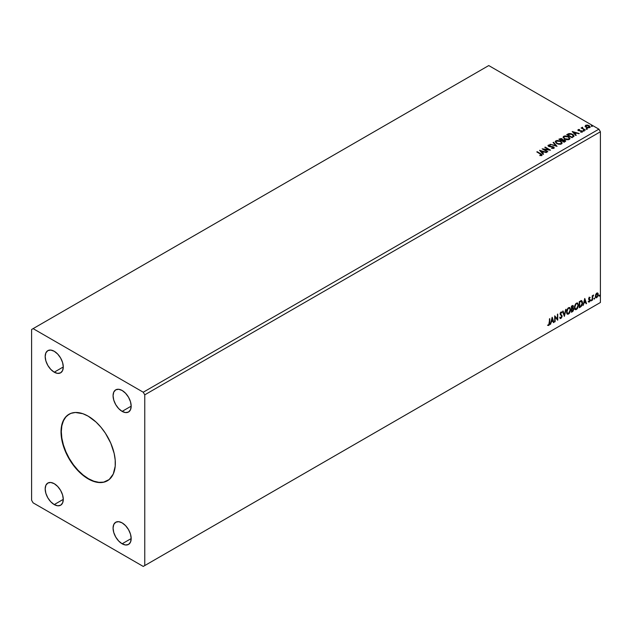 <?xml version="1.0" encoding="UTF-8"?>
<svg xmlns="http://www.w3.org/2000/svg" width="632" height="632" viewBox="0 0 632 632"><rect width="100%" height="100%" fill="white"/><g stroke="black" fill="none" stroke-linecap="round" stroke-linejoin="round"><path stroke-width="0.95" d="M69.125 414.181A38.41 22.175 -120 0 0 63.429 445.007A38.41 22.175 -120 0 0 88.48 478.716L88.18 478.89A38.41 22.175 60 0 1 63.089 445.047A38.41 22.175 60 0 1 68.975 414.268A38.41 22.175 60 0 1 88.18 416.172L96.064 422.073L100.978 427.264L105.41 433.236L110.758 443.143L114.163 453.436L115.206 460.064L115.206 466.211L113.27 474.016L109.17 479.546L103.269 482.319L98.568 482.5L93.473 481.347L88.18 478.89L80.296 472.989L75.374 467.798L68.975 458.619L65.594 451.919L62.189 441.634L61.02 431.853L61.541 426.039L64.227 418.921L67.182 415.516L70.95 413.344L75.374 412.483L82.879 413.715L88.18 416.172A38.41 22.175 60 0 1 113.27 450.016A38.41 22.175 60 0 1 107.385 480.794A38.41 22.175 60 0 1 88.18 478.89L88.48 478.716A38.41 22.175 -120 0 0 107.535 480.707M122.126 411.385A12.806 7.394 60 0 1 113.76 400.103A12.806 7.394 60 0 1 115.727 389.841A12.806 7.394 60 0 1 122.126 390.473L125.586 393.27L128.525 397.236L130.492 401.755L131.18 406.155L122.126 411.385L118.658 408.588L115.727 404.622L113.76 400.103L113.073 395.703L113.76 392.101L115.727 389.841L118.658 389.273L122.126 390.473A12.806 7.394 60 0 1 130.492 401.755A12.806 7.394 60 0 1 128.525 412.017L125.586 412.585L122.126 411.385L131.18 406.155L130.492 409.757L128.525 412.017A12.806 7.394 60 0 1 122.126 411.385M54.234 504.589A12.806 7.394 60 0 1 45.867 493.308A12.806 7.394 60 0 1 47.827 483.046A12.806 7.394 60 0 1 54.234 483.685L57.694 486.474L60.633 490.44L62.592 494.967L63.287 499.359L54.234 504.589L50.765 501.792L47.827 497.834L45.867 493.308L45.18 488.907L45.867 485.305L47.827 483.046L50.765 482.477L54.234 483.685A12.806 7.394 60 0 1 62.592 494.967A12.806 7.394 60 0 1 60.633 505.221L57.694 505.79L54.234 504.589L63.287 499.359L62.592 502.961L60.633 505.221A12.806 7.394 60 0 1 54.234 504.589M122.126 543.789A12.806 7.394 60 0 1 113.76 532.507A12.806 7.394 60 0 1 115.727 522.245A12.806 7.394 60 0 1 122.126 522.877L125.586 525.674L128.525 529.64L130.492 534.159L131.18 538.559L122.126 543.789L118.658 540.992L115.727 537.026L113.76 532.507L113.073 528.107L113.76 524.505L115.727 522.245L118.658 521.677L122.126 522.877A12.806 7.394 60 0 1 130.492 534.159A12.806 7.394 60 0 1 128.525 544.421L125.586 544.989L122.126 543.789L131.18 538.559L130.492 542.161L128.525 544.421A12.806 7.394 60 0 1 122.126 543.789M54.234 372.185A12.806 7.394 60 0 1 45.867 360.904A12.806 7.394 60 0 1 47.827 350.642A12.806 7.394 60 0 1 54.234 351.274L57.694 354.07L60.633 358.036L62.592 362.563L63.287 366.955L54.234 372.185L50.765 369.388L47.827 365.422L45.867 360.904L45.18 356.503L45.867 352.901L47.827 350.642L50.765 350.073L54.234 351.274A12.806 7.394 60 0 1 62.592 362.563A12.806 7.394 60 0 1 60.633 372.817L57.694 373.386L54.234 372.185L63.287 366.955L62.592 370.557L60.633 372.817A12.806 7.394 60 0 1 54.234 372.185M31.6 329.501L31.6 500.236L33.109 502.843L143.251 566.438L598.891 303.368L143.251 566.438L144.76 565.561L144.76 394.834L600.4 131.764L600.4 302.499L144.76 565.561L600.4 302.499L598.891 303.368L600.4 302.499L600.4 131.764L144.76 394.834L143.251 392.219L33.109 328.632L488.749 65.562L598.891 129.157L143.251 392.219L598.891 129.157L600.4 131.764L598.891 129.157L488.749 65.562L31.6 329.501L31.6 500.236L33.109 502.843L143.251 566.438L144.76 565.561L144.76 394.834L143.251 392.219L33.109 328.632L31.6 329.501M552.131 317.303L550.44 324.374L551.42 321.854L552.905 321.001L553.45 322.636L553.893 322.383L552.194 317.264L550.44 324.374L551.42 321.854L552.905 321.001L553.45 322.636L553.893 322.383L552.131 317.303M560.284 318.504L560.963 318.457L562.085 316.158L560.157 313.662L560.702 314.38L560.284 312.966L560.687 312.485L560.458 313.733L560.687 312.485L561.698 313.03L561.619 312.01L560.529 312.469L560.047 313.993L561.54 315.866L561.564 317.019L560.939 317.849L560.11 317.303L559.778 317.809L560.853 318.512L562.014 316.774L561.927 315.415L560.473 313.938L560.868 312.737L561.698 313.03L562.014 312.469L560.995 312.026L560.047 313.993L561.674 316.387L560.939 317.849L560.11 317.303L559.778 317.809L560.963 318.457L560.142 318.394M566.548 312.05L566.817 313.496L567.694 314.262L569.487 313.219L570.585 310.241L569.827 307.587L567.907 308.203L566.659 310.897L567.386 314.151L568.587 314.057L570.609 309.68L569.78 307.555L568.555 307.666L566.548 312.05M574.401 307.515L574.67 308.961L575.547 309.735L577.34 308.685L578.462 305.422L577.68 303.052L575.76 303.668L574.52 306.362L575.239 309.617L576.439 309.522L578.462 305.145L577.632 303.02L576.408 303.131L574.401 307.515M584.758 298.462L583.067 305.54L584.055 303.012L585.54 302.159L586.077 303.802L586.52 303.542L584.758 298.462L583.067 305.54L584.055 303.012L585.54 302.159L586.077 303.802L586.52 303.542L584.758 298.462M590.92 300.571L591.41 300.753L591.513 299.892L590.944 300.39L591.26 300.887L591.599 300.184L591.26 299.868L591.26 300.887M594.033 298.778L594.522 298.952L594.633 298.099L594.056 298.588L594.372 299.086L594.712 298.383L594.372 298.075L594.372 299.086M599.112 295.847L599.602 296.021L599.705 295.168L599.136 295.658L599.452 296.155L599.792 295.452L599.452 295.144L599.452 296.155M597.532 292.924L597.904 293.169L596.813 293.066L595.715 294.441L595.407 296.985L596.64 297.767L598.101 295.8L597.998 293.295L596.482 293.303L595.32 296.25L595.929 297.767L596.813 297.68L598.299 294.528L597.69 292.995M592.208 300.263L592.745 296.621L593.63 295.057L592.611 296.226L592.611 295.571L592.208 295.808L592.208 300.263L592.682 296.961L593.63 295.057L592.611 296.226L592.611 295.571L592.208 295.808L592.208 300.263M589.095 297.174L590.177 297.53L589.395 297.348L588.708 298.344L588.748 299.576L589.774 300.484L588.637 302.033L589.514 301.867L590.13 300.698L590.043 299.615L589.024 298.707L590.177 297.53L589.395 297.348L588.621 298.968L589.774 300.484L588.487 301.883L589.324 302.009L590.177 300.224L589.024 298.707L590.177 297.53L589.395 297.348M580.508 307.018L581.796 305.777L582.475 303.708L582.412 301.772L581.495 300.666L579.275 301.63L579.275 307.729L580.508 307.018L579.275 307.381L580.508 307.018L582.53 302.878L581.337 300.658L579.275 301.63L579.275 307.729L580.508 307.018M572.173 305.73L571.423 306.165L571.423 312.263L573.011 311.213L573.706 309.522L573.524 308.377L572.892 308.124L573.224 305.777L571.423 306.165L571.423 312.263L572.481 311.647L573.73 309.198L572.892 308.124L573.39 306.544L573.027 305.556L572.173 305.73M564.313 316.363L566.074 309.253L564.352 314.87L563.065 310.991L562.622 311.244L564.384 316.324L566.074 309.253L564.352 314.87L563.065 310.991L562.622 311.244L564.313 316.363M555.109 321.68L555.109 317.146L557.748 320.155L557.748 314.057L557.345 318.836L554.698 315.818L554.698 321.917L555.109 317.146L557.653 320.211L557.748 314.057L557.345 318.836L554.698 315.818L554.698 321.917L555.109 321.68M549.761 322.786L549.761 318.67L549.311 323.924L547.794 325.354L548.797 325.48L549.658 324.2L549.761 318.67L548.789 324.856L547.699 325.322L548.797 325.48L549.761 322.786M586.393 128.975L587.27 128.802L586.48 128.462L586.393 128.975L587.168 129.031L587.065 128.58L586.291 128.525L586.393 128.975L586.291 128.525M583.273 130.769L584.158 130.595L583.36 130.263L583.273 130.769L584.055 130.832L583.178 130.318M572.205 131.495L575.799 135.517L576.242 135.264L575.088 133.976L576.574 133.115L579.252 133.526L572.205 131.495L575.799 135.517L576.242 135.264L575.088 133.976L576.574 133.115L579.252 133.526L572.205 131.495M564.51 139.008L568.144 139.791L569.527 139.277L569.969 138.361L568.302 136.52L564.889 135.864L563.065 137.136L564.51 139.008L569.306 139.427L569.977 138.448L568.547 136.654L563.72 136.236L563.065 137.223L564.51 139.008M539.578 150.337L543.164 154.358L543.607 154.105L542.453 152.81L543.939 151.957L546.617 152.367L539.641 150.298L543.164 154.358L543.607 154.105L542.453 152.81L543.939 151.957L546.617 152.367L539.578 150.337M548.307 145.139L548.592 146.395L553.103 147.122L553.261 148.409L551.491 148.378L553.829 148.362L553.514 146.893L549.176 146.592L549.903 146.395L548.979 146.498L548.845 145.455L550.219 145.068L548.307 145.139L548.015 145.787L550.219 145.415L549.232 144.949L548.015 145.439L548.592 146.395L553.474 147.469L553.261 148.062L551.491 148.378L554.043 148.196L554.09 147.398L553.253 146.758L548.868 146.071L548.734 145.526L550.219 145.068L547.976 145.629M556.658 143.543L560.284 144.325L561.666 143.812L562.117 142.895L560.45 141.055L557.037 140.399L555.212 141.671L556.658 143.543L561.453 143.962L562.125 142.982L560.695 141.189L555.868 140.77L555.212 141.75L556.658 143.543M591.465 126.045L592.35 125.863L591.552 125.531L591.465 126.045L592.247 126.1L591.37 125.594M562.772 139.838L562.14 138.819L558.87 139.19L564.155 142.24L565.664 141.149L564.953 140.051L562.772 139.751L561.24 138.479L558.87 139.19L564.155 142.24L565.695 140.983L564.953 140.051L562.788 139.964M557.045 146.347L553.521 142.279L553.079 142.54L555.804 145.589L550.069 144.278L557.045 146.347L553.521 142.279L553.079 142.54L555.804 145.589L550.069 144.278L557.045 146.347M541.656 155.385L540.771 153.758L537.208 151.704L536.797 151.933L541.221 154.603L539.846 155.259L540.052 155.606L541.656 155.385L541.837 154.5L537.208 151.704L536.797 151.933L540.313 153.963L541.111 155.077L539.846 155.259L540.052 155.606L542.019 155.251M547.833 151.664L543.907 149.397L550.472 150.14L545.195 147.09L544.792 147.327L548.726 149.594L542.145 148.852L547.431 151.893L547.833 151.664L543.907 149.397L550.385 150.195L545.195 147.09L544.792 147.327L548.726 149.594L542.145 148.852L547.833 151.664M567.52 134.197L566.722 134.663L572.007 137.705L574.061 136.196L573.319 134.782L570.996 133.66L568.863 133.605L566.722 134.663L572.007 137.705L574.093 135.983L572.679 134.347L568.974 133.581L567.52 134.197M580.634 132.135L582.206 131.891L582.198 131.061L578.92 130.437L578.572 129.987L579.528 129.465L578.327 129.536L577.917 130.01L578.43 130.634L581.661 131.203L580.761 132.127L582.42 131.527M582.048 128.106L581.077 128.012L585.343 130.01L582.68 128.367L582.562 127.23L582.048 128.106L581.077 128.012L585.343 130.01L582.783 128.462L582.562 127.23L582.048 128.454L582.119 127.332M585.153 126.321L587.333 127.806L589.901 127.403L589.703 126.06L587.839 125.136L585.785 125.231L585.153 126.321L586.133 127.34L589.609 127.625L590.122 126.898L589.111 125.618L587.341 125.049L585.611 125.318L585.106 126.392M591.465 126.392L592.144 125.65L592.247 126.447M591.331 125.965L592.279 126.1L592.144 125.65M562.772 139.751L564.953 140.051L565.664 141.149M565.672 141.165L564.487 140.185L562.772 140.099M564.55 140.28L564.013 141.694L562.053 140.565L564.013 142.042L562.053 140.565L564.55 140.28L564.969 141.378L564.013 142.042L562.053 140.565L564.55 140.28L564.479 141.773L564.55 140.628L564.479 141.773L564.013 141.694L564.479 141.773M562.203 139.949L561.508 140.596L559.818 139.269L561.745 139.056L561.722 140.478M561.745 139.056L561.508 140.249L559.818 139.269L561.508 140.596L559.818 139.269L561.587 138.969L562.203 139.601L561.722 140.13M562.117 143.243L561.145 141.821L559.028 140.881L556.405 140.881L555.228 141.908L555.868 140.77L560.695 141.189L562.109 143.156M561.445 143.235L560.466 144.183L558.388 144.175L556.705 143.425L555.907 142.16M555.923 142.058L557.061 143.661L555.978 142.247L556.334 141.133L560.292 141.418L561.445 142.824L560.892 144.001L561.429 143.006L560.892 143.654L557.061 143.661L560.892 144.001L557.463 143.519L555.907 141.868L556.634 140.976L558.443 140.802L560.647 141.655L561.429 142.974M550.464 144.396L555.804 145.937L550.464 144.396M553.284 142.769L553.521 142.279L556.76 146.261L553.284 142.769M553.103 147.122L553.261 148.062M553.261 148.409L553.103 147.469L553.261 148.409L553.529 148.054M548.979 146.15L548.845 145.455M553.829 148.362L554.209 147.809M553.514 147.24L554.185 147.975L553.514 147.24M548.979 146.498L548.671 145.968M542.011 155.172L540.771 154.105L541.656 155.733M541.284 155.117L539.846 155.606L541.229 154.974M539.926 150.724L546.222 152.596L539.926 150.724M542.453 153.165L543.402 154.224L542.453 153.165M540.881 151.396L542.09 152.746L543.228 152.091L542.09 152.746L540.881 151.048L543.228 151.743L542.09 152.399L540.881 151.396M542.785 149.215L548.726 149.942L542.785 149.215M545.092 147.501L545.195 147.09L549.848 150.124L545.092 147.501M543.907 149.745L547.533 151.838L543.907 149.745M569.969 138.708L568.998 137.286L566.88 136.346L564.258 136.346L563.088 137.373L563.72 136.236L568.547 136.654L569.961 138.621M569.227 138.305L568.65 139.522L566.746 139.735L564.558 138.89L563.76 137.626M569.298 138.7L568.745 139.467L564.913 139.127L563.776 137.523M564.281 136.544L568.144 136.883L569.298 138.29L568.745 139.119L564.913 138.779L563.76 137.334L564.281 136.544L565.656 136.228L568.508 137.12L569.219 138.653L567.812 139.403L565.316 138.985L563.831 137.713L564.281 136.544M567.023 134.837L568.974 133.581L572.679 134.347L574.077 136.156L572.908 134.829L570.506 133.913L567.023 134.837M573.374 136.172L571.865 137.507L567.67 135.09L571.865 137.507L567.67 135.09L569.258 133.992L572.276 134.577L573.256 136.552L573.35 136.014L571.865 137.507L572.308 136.907L571.865 137.16L567.67 134.735L570.901 134.031L572.853 134.979L573.256 136.204M572.56 131.891L578.849 133.755L572.56 131.891M575.088 134.324L576.036 135.382L575.088 134.324M573.516 132.562L574.717 133.913L575.855 133.257L574.717 133.913L573.516 132.207L575.855 132.902L574.717 133.557L573.516 132.562M582.112 131.946L581.859 130.808L578.817 130.737L579.268 130.532L578.817 130.737L578.691 129.86L579.528 129.465L578.193 129.6L579.528 129.781M578.817 130.39L578.691 129.86M582.388 131.709L581.859 131.156L582.112 132.301M579.181 129.789L577.948 130.2L578.193 129.6L578.43 130.634L581.472 131.053L581.598 132.049L581.472 131.409L581.14 132.159M581.472 131.053L581.598 131.701M578.193 129.6L577.917 130.342M578.817 130.737L578.62 130.263M583.273 131.116L583.952 130.382L584.055 131.18M584.055 130.832L583.952 130.382M584.087 130.824L583.139 130.698M582.048 128.454L581.48 127.782L582.048 128.454L582.562 127.23L581.906 127.956M582.783 128.462L582.53 127.648M582.783 128.81L585.042 130.184L582.396 128.193M586.393 129.323L587.065 128.58L587.168 129.378M587.168 129.031L587.065 128.58M587.199 129.031L586.251 128.896M585.153 126.669L585.611 125.318L587.341 125.049L589.111 125.618L590.098 127.072M590.075 127.49L589.703 126.408L587.839 125.484L585.983 125.499L585.129 126.218M589.474 127.016L589.135 127.696L587.776 127.877L586.298 127.293L585.761 126.313M585.769 126.281L586.085 125.594L588.708 125.855L589.135 127.696L589.466 126.985L586.543 127.451L589.135 127.696L586.543 127.103L586.085 125.594L587.807 125.492L589.466 126.985M586.085 125.942L586.543 127.451L585.761 126.266L586.085 125.594M565.008 140.865L564.479 141.426M543.228 151.743L542.09 152.399L540.881 151.048L543.228 151.743M575.855 132.902L574.717 133.557L573.516 132.207L575.855 132.902M599.792 295.452L598.812 295.673M599.112 295.997L599.468 295.112M597.904 293.169L598.299 294.528L596.813 297.68L595.786 297.656M595.549 297.538L596.679 297.396L597.635 296.076L597.991 294.149L597.509 292.9M597.295 293.517L597.88 294.473L597.643 296.045L596.813 297.135L595.731 296.013L597.295 293.517L596.513 293.438L597.896 294.765L596.813 297.135L595.865 297.008L595.684 294.552L596.379 293.525L597.185 293.438M596.813 297.135L596.055 297.087L595.423 295.839L597.122 293.398M596.813 293.619L595.423 295.839L596.513 296.961M594.712 298.383L593.732 298.604M594.033 298.928L594.396 298.043M592.31 295.744L592.611 296.226L592.31 295.744M593.243 295.136L593.44 295.642L592.927 295.515L593.243 295.136M592.516 296.171L592.611 300.026L592.208 299.916L592.547 296.1M591.599 300.184L590.62 300.398M590.92 300.729L591.276 299.845M590.177 297.53L589.656 297.83L589.798 297.285M589.64 297.877L589.119 297.712L588.724 298.533L590.043 299.615L589.127 299.062M590.043 299.615L589.324 302.009L588.187 301.709M588.487 301.883L589.324 302.009M589.277 301.488L588.716 301.338M588.416 301.164L588.977 301.314M588.748 299.576L589.672 300.113M588.661 302.049L589.759 300.777L589.64 299.315M588.819 298.881L589.119 297.712M584.695 298.746L586.52 303.542L585.983 303.51L584.695 298.746M585.232 301.985L583.755 302.839L583.162 305.13L583.755 302.839L585.232 301.985M584.489 299.742L584.229 302.286L584.489 299.742L585.366 301.63L584.229 302.286L584.489 299.742M581.788 300.769L581.337 300.658M581.029 300.484L582.53 302.878L580.2 306.844L582.064 304.118L582.167 301.891L581.606 300.674M581.385 301.377L579.378 301.843L581.116 301.361L582.119 303.115L581.203 305.833L579.378 306.694L579.378 301.843L579.378 306.694L579.378 301.843L581.298 301.306M581.116 301.361L581.914 301.883L582.112 303.439L580.674 306.275L579.686 306.868L579.686 302.017L581.243 301.267M577.482 302.949L578.462 305.145L576.439 309.522L575.096 309.514M574.883 309.411L576.376 309.19L577.68 307.342L578.162 304.972L577.672 303.147M575.412 308.89L574.599 307.926L574.717 305.69L575.752 303.858L577.135 303.534M577.253 303.621L576.123 303.565L577.395 303.684L578.059 305.375L576.423 308.906L575.476 308.977L574.504 307.105L575.333 308.866M574.812 307.278L576.123 303.565L574.812 307.278L575.712 304.427L576.613 303.652L577.506 303.755L578.035 305.833L577.15 308.226L575.712 309.064L574.812 307.278M572.853 305.501L573.39 306.544L572.592 307.95L573.73 309.198L572.481 311.647L571.423 311.908L573.113 310.391L573.129 308.092M573.342 308.203L572.892 308.124M572.813 307.563L572.789 305.43M572.379 308.542L573.019 309.261L572.379 308.542L571.526 308.961L572.679 308.716L573.319 309.435L571.834 311.402L571.526 308.961L572.932 308.795M571.952 306.133L572.679 306.615L571.526 306.378L572.979 306.789L571.834 308.511L571.526 306.378L572.505 306.054M572.252 306.307L572.908 307.318L571.834 308.511L571.526 306.378L571.526 308.337L571.834 306.552L572.711 306.18L572.979 306.789M572.679 308.716L573.319 309.435L573.042 310.438L571.834 311.402L571.526 308.961L571.526 311.228L571.834 309.135L572.955 308.716L573.319 309.435M569.63 307.484L570.609 309.68L568.587 314.057L567.244 314.049M567.03 313.946L568.524 313.725L569.827 311.876L570.309 309.506L569.819 307.681M567.56 313.425L566.746 312.461L566.865 310.225L567.892 308.392L569.282 308.068M569.4 308.155L568.271 308.1L569.543 308.219L570.206 309.909L568.571 313.44L567.623 313.512L566.651 311.639L567.481 313.401M566.959 311.813L568.271 308.1L566.959 311.813L567.86 308.961L568.761 308.187L569.653 308.29L570.183 310.367L569.298 312.761L567.86 313.598L566.959 311.813M562.859 311.11L564.352 314.87L562.859 311.11M565.679 309.483L564.147 315.866L565.679 309.483M560.939 317.849L560.11 317.303M559.81 317.13L560.631 317.675L559.81 317.13M562.014 312.469L561.469 312.722L561.429 311.932M560.987 312.658L561.698 313.03M560.055 318.37L561.145 317.849L561.777 315.984L560.963 318.457M560.339 317.73L559.944 317.39M554.698 315.85L557.345 318.836L554.698 315.85M557.448 314.23L557.448 319.958L557.448 314.23M554.809 316.972L554.809 321.506L554.809 316.972M552.06 317.588L553.893 322.383L553.348 322.344L552.06 317.588M552.605 320.827L551.12 321.68L550.535 323.971L551.12 321.68L552.605 320.827M551.862 318.583L551.594 321.127L551.862 318.583L552.731 320.471L551.594 321.127L551.862 318.583M547.794 325.354L548.797 325.48L549.35 324.026L549.461 318.844L549.461 322.612L548.489 325.306L547.494 325.18M585.366 301.63L584.229 302.286L584.798 299.916L585.366 301.63M552.731 320.471L551.594 321.127L552.163 318.757L552.731 320.471M69.275 414.094L65.902 416.899L63.39 420.873L61.841 425.865L61.32 431.68L61.841 438.094L63.39 444.873L65.902 451.746L69.275 458.445L73.391 464.718L78.084 470.327L83.179 475.059L88.48 478.716L93.781 481.173L98.876 482.327L103.569 482.145L107.385 480.794"/></g></svg>
